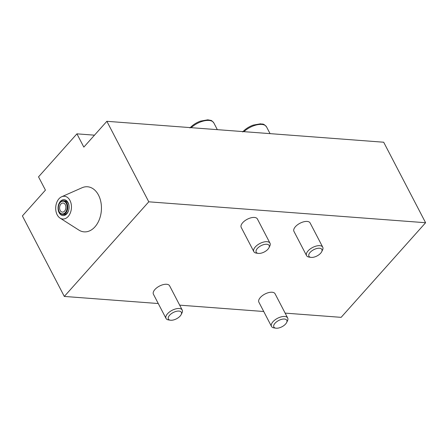 <?xml version="1.0" encoding="UTF-8"?>
<svg xmlns="http://www.w3.org/2000/svg" width="448" height="448" viewBox="0 0 448 448"><rect width="100%" height="100%" fill="white"/><g stroke="black" fill="none" stroke-linecap="round" stroke-linejoin="round"><path stroke-width="0.67" d="M38.528 176.854L45.438 190.126L22.4 215.93L64.31 296.436L148.775 201.813L106.865 121.307L83.832 147.112L76.922 133.846L38.528 176.854M61.667 196.762L82.034 187.757A22.607 15.585 94.3 0 1 99.999 198.666A22.607 15.585 94.3 0 1 94.948 226.856A22.607 15.585 94.3 0 1 78.842 230.059L60.054 218.098A11.402 7.857 -85.7 0 0 68.18 216.479A11.402 7.857 -85.7 0 0 70.722 202.261A11.402 7.857 -85.7 0 0 61.667 196.762A11.402 7.857 -85.7 0 0 55.737 207.038A11.402 7.857 -85.7 0 0 60.054 218.098M310.117 252.42A7.297 3.539 -27.5 0 1 318.59 248.226A7.297 3.539 -27.5 0 1 321.681 251.754A7.297 3.539 -27.5 0 1 310.906 257.365A7.297 3.539 -27.5 0 1 310.117 252.42M321.681 251.754L322.521 250.074A9.122 4.424 152.5 0 0 322.745 247.19A9.122 4.424 152.5 0 0 316.361 246.03A9.122 4.424 152.5 0 0 308.062 250.908A9.122 4.424 152.5 0 0 306.561 255.618A9.122 4.424 152.5 0 0 309.047 257.085L310.906 257.365M322.745 247.19L310.122 222.953A9.122 4.424 152.5 0 0 303.744 221.794A9.122 4.424 152.5 0 0 295.445 226.666A9.122 4.424 152.5 0 0 293.944 231.375L306.561 255.618M257.387 248.438A7.297 3.539 -27.5 0 1 265.86 244.244A7.297 3.539 -27.5 0 1 268.951 247.772A7.297 3.539 -27.5 0 1 258.177 253.378A7.297 3.539 -27.5 0 1 257.387 248.438M268.951 247.772L269.791 246.086A9.122 4.424 152.5 0 0 270.015 243.208A9.122 4.424 152.5 0 0 263.637 242.049A9.122 4.424 152.5 0 0 255.332 246.921A9.122 4.424 152.5 0 0 253.831 251.63A9.122 4.424 152.5 0 0 256.318 253.103L258.177 253.378M270.015 243.208L257.398 218.971A9.122 4.424 152.5 0 0 251.014 217.806A9.122 4.424 152.5 0 0 242.715 222.684A9.122 4.424 152.5 0 0 241.214 227.394L253.831 251.63M169.59 315.263A7.297 3.539 -27.5 0 1 178.069 311.069A7.297 3.539 -27.5 0 1 181.16 314.597A7.297 3.539 -27.5 0 1 170.386 320.202A7.297 3.539 -27.5 0 1 169.59 315.263M181.16 314.597L181.994 312.911A9.122 4.424 152.5 0 0 182.218 310.033A9.122 4.424 152.5 0 0 175.84 308.874A9.122 4.424 152.5 0 0 167.535 313.746A9.122 4.424 152.5 0 0 166.034 318.455A9.122 4.424 152.5 0 0 168.526 319.922L170.386 320.202M182.218 310.033L169.602 285.79A9.122 4.424 152.5 0 0 163.223 284.631A9.122 4.424 152.5 0 0 154.918 289.509A9.122 4.424 152.5 0 0 153.418 294.218L166.034 318.455M275.05 323.226A7.297 3.539 -27.5 0 1 283.528 319.032A7.297 3.539 -27.5 0 1 286.619 322.56A7.297 3.539 -27.5 0 1 275.839 328.171A7.297 3.539 -27.5 0 1 275.05 323.226M286.619 322.56L287.454 320.88A9.122 4.424 152.5 0 0 287.678 318.002A9.122 4.424 152.5 0 0 281.299 316.837A9.122 4.424 152.5 0 0 272.994 321.714A9.122 4.424 152.5 0 0 271.494 326.424A9.122 4.424 152.5 0 0 273.986 327.891L275.839 328.171M287.678 318.002L275.061 293.759A9.122 4.424 152.5 0 0 268.677 292.6A9.122 4.424 152.5 0 0 260.378 297.472A9.122 4.424 152.5 0 0 258.877 302.182L271.494 326.424M148.775 201.813L425.6 222.729L383.69 142.223L106.865 121.307M425.6 222.729L341.135 317.346L285.135 313.118M58.436 209.289A6.843 4.715 -85.7 0 0 58.447 209.362A6.843 4.715 -85.7 0 0 59.237 211.898A6.843 4.715 -85.7 0 0 62.563 214.418A6.843 4.715 -85.7 0 0 67.782 207.95A6.843 4.715 -85.7 0 0 63.594 200.771L64.91 200.872A6.843 4.715 94.3 0 1 68.236 203.392A6.843 4.715 94.3 0 1 69.003 205.755M63.594 200.771A6.843 4.715 -85.7 0 0 58.766 205.15A6.843 4.715 -85.7 0 0 58.744 205.223M68.656 210.302A6.843 4.715 94.3 0 1 63.879 214.519L62.563 214.418M59.164 211.585A6.384 4.402 94.3 0 1 58.425 209.222A6.384 4.402 94.3 0 1 58.722 205.29A6.384 4.402 94.3 0 1 65.234 202.104A6.384 4.402 94.3 0 1 65.912 211.753A6.384 4.402 94.3 0 1 59.164 211.585M60.189 210.437A4.564 3.142 94.3 0 1 62.434 203.073A4.564 3.142 94.3 0 1 65.621 209.199A4.564 3.142 94.3 0 1 60.189 210.437M68.051 202.614A7.98 5.499 -85.7 0 0 59.618 202.406A7.98 5.499 -85.7 0 0 60.469 214.469A7.98 5.499 -85.7 0 0 68.606 210.482A7.98 5.499 -85.7 0 0 68.975 205.57A7.98 5.499 -85.7 0 0 68.051 202.614M158.267 303.531L64.31 296.436M94.489 135.173L76.922 133.846M179.682 305.15L263.726 311.5M243.936 131.662A14.823 7.185 -27.5 0 1 257.09 124.802A14.823 7.185 -27.5 0 1 266.549 126.902C263.077 122.909 262.78 124.51 260.506 123.81L253.226 125.098C248.937 126.683 245.409 128.974 242.654 131.958M191.206 127.68A14.823 7.185 -27.5 0 1 204.361 120.82A14.823 7.185 -27.5 0 1 213.825 122.914C212.313 121.111 211.299 120.266 210.778 120.383L207.777 119.829L200.497 121.117C196.207 122.702 192.685 124.986 189.924 127.977M266.549 126.902L270.06 133.638M213.825 122.914L217.33 129.657"/></g></svg>
